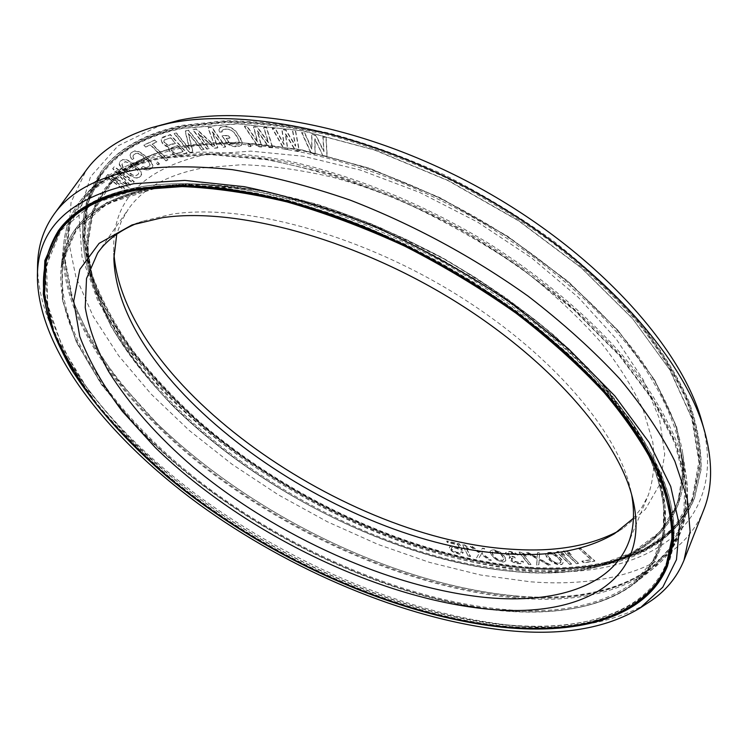 <?xml version="1.0" encoding="UTF-8"?>
<svg xmlns="http://www.w3.org/2000/svg" width="748" height="748" viewBox="0 0 748 748"><rect width="100%" height="100%" fill="white"/><g stroke="black" fill="none" stroke-linecap="round" stroke-linejoin="round"><path stroke-width="0.56" stroke-dasharray="3.74 2.81" d="M560.635 561.019L557.681 557.559L552.968 554.455L549.546 553.782L547.667 554.707L547.863 556.362L549.06 557.961L552.669 561.365L555.502 562.879L560.317 563.225L560.757 560.738L559.569 559.139L555.942 555.708L553.09 554.175L548.275 553.857L547.994 556.082L552.791 561.084L555.633 562.608L559.037 563.281L560.935 562.384L560.757 560.738M528.509 567.162C418.945 558.812 292.375 501.534 200.726 422.751C175.294 399.759 152.742 375.805 133.079 350.887C115.351 325.623 101.728 300.303 92.21 274.918L84.851 237.911L87.834 203.297L102.186 172.657C118.193 150.096 145.243 134.687 183.344 126.44L226.354 121.877C258.331 122.176 292.814 126.337 329.803 134.369C367.689 144.654 405.93 158.548 444.527 176.051C482.628 195.406 518.654 217.275 552.613 241.66C584.73 267.045 612.883 293.319 637.044 320.49C658.549 347.661 675.192 374.122 686.982 399.871C695.939 424.799 700.193 447.865 699.735 469.061L693.209 497.579C671.667 550.986 604.982 572.538 528.509 567.162M618.652 530.977L623.019 528.415L645.262 509.491L659.596 484.648L664.72 454.242L659.549 418.992L643.392 380.031L616.128 338.881L578.363 297.424L531.473 257.798L477.645 222.128L419.609 192.386L360.452 170.095L303.277 156.229L250.832 151.133L205.354 154.546C143.251 168.861 112.714 200.165 113.752 248.439L113.93 253.507M322.996 155.855L314.749 138.96L314.983 154.144L310.99 153.293L301.603 132.583L304.632 133.219L311.757 149.114L311.701 134.687L315.759 135.538L323.809 151.676L322.874 137.015L325.941 137.66L327.016 156.715L322.996 155.855L314.945 138.661L315.179 153.845L311.187 152.994L301.799 132.284L304.819 132.91L311.944 148.815L311.897 134.388L315.955 135.229L323.996 151.377L323.071 136.716L326.128 137.352L327.203 156.407L323.183 155.556M578.83 548.948L580.682 548.63L594.744 561.15L583.627 562.926L581.851 561.346L591.088 559.859L578.952 548.667L580.803 548.349L594.866 560.869L583.749 562.646L581.972 561.065L591.21 559.579L578.952 548.667M578.363 563.496L576.456 563.712L563.244 551.257L565.142 551.033L569.032 552.669L571.285 554.801L567.405 553.165L578.485 563.216L576.577 563.431L563.366 550.986L565.264 550.752L569.153 552.389L571.407 554.52L567.526 552.884L578.485 563.216M571.453 564.17L569.518 564.338L556.811 551.893L558.747 551.715L562.59 553.398L564.759 555.53L560.916 553.847L571.575 563.889L569.639 564.057L556.933 551.613L558.868 551.435L562.711 553.127L564.88 555.25L561.047 553.567L571.575 563.889M299.2 151.18L295.338 150.629L285.287 133.827L287.653 149.525L283.819 148.974L272.188 128.338L275.086 128.731L283.941 144.588L281.856 129.656L285.745 130.189L295.497 146.225L292.562 131.124L295.497 131.526L299.2 151.18L295.535 150.329L285.484 133.527L287.84 149.226L284.016 148.674L272.384 128.039L275.283 128.432L284.128 144.289L282.052 129.357L285.942 129.89L295.694 145.925L292.758 130.825L295.694 131.227L299.387 150.881M272.571 147.777L268.906 147.524L257.237 130.994L261.622 147.029L257.995 146.776L244.344 126.421L247.074 126.59L257.49 142.232L253.479 126.973L257.144 127.197L268.439 142.962L263.605 127.59L266.382 127.758L272.571 147.777L269.102 147.225L257.434 130.694L261.819 146.73L258.191 146.486L244.54 126.132L247.27 126.29L257.686 141.933L253.675 126.683L257.349 126.898L268.635 142.662L263.801 127.291L266.578 127.459L272.758 147.478M250.945 146.617L248.757 146.58L247.579 144.467L249.767 144.504L251.141 146.328L248.953 146.281L247.775 144.168L249.963 144.205L251.141 146.328M227.401 143.925L222.006 135.921L228.299 135.715L229.879 138.268L226.092 138.38L228.187 141.755L231.169 143.812L238.322 143.607L239.136 141.437L238.519 139.726L234.601 133.331L231.487 130.386L227.738 129.198L223.933 129.339L221.773 130.722L222.147 132.013L219.632 132.106L218.725 129.956L219.351 128.189L222.343 126.767L228.533 126.973L233.516 129.432L237.153 133.247L241.941 141.783L241.473 145.243L238.453 146.608L234.666 146.711L230.113 145.551L227.401 143.925L222.203 135.631L228.505 135.425L230.075 137.969L226.289 138.09L228.383 141.466L231.366 143.523L238.519 143.317L239.267 142.438L238.724 139.437L234.807 133.041L229.888 129.273L224.129 129.049L221.978 130.433L222.343 131.723L219.828 131.816L218.93 129.666L220.697 126.982L226.345 126.328L230.964 127.478L235.62 130.825L241.267 139.352L242.324 143.214L240.491 145.841L232.506 146.056L227.598 143.635M214.62 146.01L207.991 127.74L211.534 127.3L225.494 147.019L223.138 147.281L212.161 131.816L217.649 147.908L214.536 148.254L198.108 133.537L209.103 148.871L206.785 149.133L192.788 129.647L196.266 129.208L214.62 146.01L208.187 127.45L211.74 127.001L225.69 146.73L223.334 146.991L212.367 131.526L217.846 147.618L214.732 147.964L198.304 133.247L209.3 148.581L206.981 148.843L192.984 129.357L196.472 128.918L214.816 145.729M188.365 130.489L203.839 149.684L201.689 150.133L188.206 133.443L192.788 152.022L189.609 152.704L174.153 133.724L176.266 133.238L189.44 149.441L185.149 131.218L188.571 130.199L204.036 149.394L201.885 149.852L188.412 133.153L192.984 151.741L189.805 152.414L174.349 133.434L176.472 132.957L189.637 149.161L185.345 130.937L188.571 130.199M168.403 147.234L165.037 145.795L162.232 143.149L161.035 139.96L161.241 138.352L170.254 134.827L186.907 153.434L177.145 156.014L172.442 154.004L169.3 150.984L168.113 147.833L168.609 146.945L163.849 144.439L161.69 141.578L161.231 139.68L161.446 138.071L162.69 137.136L170.46 134.547L187.103 153.153L179.305 155.612L175.004 154.967L169.497 150.703L168.609 146.945M145.71 147.104L143.84 145.206L154.817 140.185L156.706 142.101L152.05 144.224L167.767 160.166L166.019 160.923L150.311 145.009L145.71 147.104L144.037 144.925L155.014 139.904L156.902 141.821L152.246 143.943L167.963 159.885L166.215 160.642L150.516 144.729L145.916 146.823M159.287 164.149L157.94 164.859L156.023 163.017L157.37 162.307L159.287 164.149L158.137 164.579L156.22 162.737L157.566 162.026L159.483 163.868M143.541 169.357L141.335 167.739L142.803 166.804L145.748 167.954L149.357 166.28L149.946 165.289L149.217 162.709L141.914 155.715L138.389 153.677L135.482 153.714L133.275 155.163L132.761 157.361L133.714 158.595L132.256 159.548L130.517 157.604L129.9 155.528L130.891 153.003L134.705 151.105L139.072 151.975L143.401 154.752L151.105 162.12L152.77 165.934L151.722 168.422L147.861 170.245L143.541 169.357L141.531 167.468L142.999 166.524L145.944 167.683L149.544 166L150.142 165.018L149.413 162.428L142.12 155.434L138.586 153.396L135.678 153.443L133.471 154.892L132.957 157.08L133.911 158.314L132.452 159.268L130.713 157.323L130.096 155.257L131.087 152.732L134.911 150.825L139.268 151.704L143.597 154.471L151.302 161.839L152.966 165.663L151.909 168.141L148.057 169.974L143.738 169.085M129.198 175.041L123.083 169.974L120.017 166.393L119.213 164.308L119.839 161.652L122.962 159.614L127.113 160.203L131.461 162.737L139.474 169.759L141.475 173.564L140.783 176.182L137.613 178.155L133.49 177.547L129.198 175.041L121.438 167.833L119.409 164.036L120.035 161.381L123.158 159.343L127.319 159.932L131.657 162.466L139.67 169.487L140.886 171.208L141.634 174.686L139.278 177.332L136.155 177.912L129.395 174.77M129.208 187.477L111.312 178.548L126.795 190.244L125.767 191.413L106.113 176.584L107.609 174.77L127.805 185.102L112.677 168.674L114.21 166.823L134.088 181.886L133.041 183.092L117.417 171.264L130.591 185.887L129.208 187.477L111.508 178.276L126.982 189.964L125.954 191.151L106.31 176.313L107.806 174.499L128.002 184.821L112.873 168.394L114.407 166.552L134.285 181.614L133.228 182.821L117.614 170.993L130.788 185.616L129.404 187.206M559.093 557.223L561.374 559.607L563.066 562.833L561.916 564.525L557.933 564.693L553.782 563.235L549.434 560.14L546.218 556.437L545.657 553.698L546.545 552.819L550.519 552.622L554.707 554.09L559.214 556.942L561.496 559.326L563.188 562.561L562.029 564.254L558.055 564.413L551.145 561.159L547.284 557.494L545.554 554.259L546.666 552.548L550.65 552.342L554.838 553.81L559.214 556.942M539.177 560.13L538.71 565.011L536.671 564.983L537.008 558.812L525.956 552.716L527.995 552.735L537.12 557.774L537.578 552.809L539.645 552.828L539.065 558.831L550.35 565.189L548.284 565.161L539.299 559.85L538.831 564.74L536.793 564.712L537.129 558.532L526.078 552.445L528.125 552.463L537.251 557.494L537.709 552.529L539.775 552.548L539.186 558.56L550.472 564.908L548.406 564.88L539.299 559.85M530.846 564.656L528.761 564.544L518.925 552.351L521.019 552.445L524.591 554.38L526.265 556.465L522.702 554.539L530.968 564.385L528.883 564.273L519.047 552.08L521.141 552.174L524.713 554.109L526.386 556.194L522.824 554.268L530.968 564.385M513.941 562.664L510.295 560.448L509.117 558.429L509.248 557.718L510.622 557.354L507.359 555.642L505.424 553.062L507.097 551.753L510.099 551.753L516.784 554.006L517.915 555.072L516.129 554.923L513.39 553.483L509.996 552.959L508.416 553.071L507.612 554.212L510.566 556.39L514.493 557.204L515.26 558.232L511.23 558.606L512.062 560.598L513.876 561.711L518.86 562.618L520.963 562.318L521.272 561.393L523.048 561.542L523.123 562.992L521.393 563.796L517.336 563.674L513.941 562.664L510.416 560.177L509.238 558.158L509.369 557.447L510.753 557.092L507.481 555.371L505.555 552.791L507.219 551.482L510.22 551.482L514.717 552.576L518.037 554.801L511.539 552.8L507.864 553.23L507.733 553.941L509.594 555.549L514.615 556.933L515.381 557.961L511.351 558.335L512.913 560.869L518.981 562.346L521.085 562.047L521.393 561.122L523.179 561.271L523.245 562.72L521.515 563.525L517.457 563.412L514.063 562.393M505.723 560.85L503.834 561.972L501.833 561.944L495.625 559.523L490.669 554.053L490.08 551.201L491.95 550.051L493.96 550.07L498.617 551.594L501.609 553.614L505.18 558.017L505.854 560.579L503.956 561.711L501.955 561.673L497.336 560.149L494.363 558.158L490.791 553.791L490.164 551.856L490.781 550.313L494.082 549.799L500.337 552.23L503.806 555.465L505.302 557.746L505.854 560.579M481.17 554.502L478.748 558.27L476.57 557.886L479.356 553.071L469.828 546.302L472.025 546.676L479.879 552.276L482.32 548.443L484.545 548.826L481.553 553.455L491.193 560.458L488.986 560.074L481.291 554.231L478.87 558.008L476.691 557.625L479.477 552.809L469.959 546.031L472.147 546.414L480.01 552.015L482.451 548.181L484.667 548.555L481.684 553.193L491.314 560.196L489.108 559.803L481.291 554.231M452.54 547.489L451.633 547.704L451.166 548.864L453.129 551.014L458.272 552.856L460.562 552.763L460.88 551.987L463.124 552.52L462.797 553.286L462.096 553.969L458.805 554.034L452.447 551.697L449.642 549.135L449.408 547.181L450.09 546.489L453.382 546.405L459.777 548.751L458.075 544.937L447.248 542.412L446.706 541.215L459.422 544.17L462.171 550.378L452.662 547.227L451.764 547.442L451.296 548.602L453.26 550.752L456.177 552.071L459.777 552.707L461.011 551.725L463.246 552.248L462.227 553.707L458.926 553.772L452.577 551.435L449.333 547.929L450.221 546.227L451.755 545.947L455.747 546.666L459.908 548.49L458.206 544.666L447.379 542.15L446.837 540.954L459.543 543.908L462.301 550.117L452.662 547.227M468.211 556.138L462.367 544.75L464.592 545.199L467.696 547.368L468.687 549.312L465.593 547.153L470.427 556.596L468.211 556.138L462.498 544.488L464.723 544.937L467.827 547.097L468.818 549.051L465.724 546.891L470.548 556.325L468.341 555.876M175.425 143.42L170.451 137.866L164.308 139.904L163.765 141.615L164.513 142.905L166.608 144.766L169.272 145.421L175.425 143.42L170.647 137.585L163.896 140.334L164.71 142.625L168.15 145.065L175.621 143.139M174.013 152.994L176.678 153.658L182.839 151.704L177.547 145.795L171.395 147.786L170.843 149.478L171.582 150.759L174.013 152.994L176.874 153.377L183.036 151.414L177.744 145.514L170.983 148.207L171.778 150.47L174.209 152.714M122.307 163.7L121.887 164.766L122.896 167.365L130.451 173.975L135.388 175.948L138.333 174.153L138.773 173.097L137.782 170.497L128.338 162.653L125.225 161.858L122.504 163.419L122.083 164.485L123.093 167.094L132.489 174.873L134.135 175.537L136.828 175.303L138.52 173.882L138.782 171.61L136.557 168.683L130.386 163.56L125.421 161.577L122.504 163.419M503.198 557.522L500.664 554.184L498.205 552.473L493.156 551.37L491.988 553.071L492.633 554.539L495.176 557.858L497.616 559.56L502.637 560.673L503.834 558.99L503.329 557.26L500.786 553.913L498.327 552.202L494.924 551.07L492.539 551.463L492.109 552.8L492.764 554.277L495.298 557.597L497.738 559.289L502.759 560.402L503.965 558.719L503.329 557.26M137.398 223.175L142.625 221.202L172.246 214.115C242.015 203.475 354.29 232.478 451.596 291.43C548.948 350.373 617.38 430.212 630.545 489.435L633.079 500.384M631.695 494.914L630.545 489.435M633.444 518.252L641.859 507.453L648.264 495.26C653.63 479.468 655.145 461.731 652.789 442.04L643.402 410.428C633.182 388.062 618.755 365.061 600.111 341.443C579.167 317.816 554.773 294.908 526.947 272.74C468.959 229.543 398.983 195.228 333.066 177.369C300.631 169.805 270.262 165.579 241.959 164.7L203.708 167.795C167.823 174.527 142.662 188.384 128.217 209.365L121.363 221.305L116.744 234.199M529.042 567.844C419.02 559.42 292.01 501.917 200.025 422.835C161.4 388.418 129.628 350.999 107.647 312.599C94.903 286.942 86.918 261.809 83.711 237.219L86.721 202.446L101.158 171.675C117.202 149.067 144.308 133.621 182.475 125.327L225.634 120.718C257.742 120.998 292.365 125.159 329.503 133.209C367.549 143.513 405.958 157.454 444.723 175.032C482.993 194.461 519.187 216.415 553.305 240.903C585.572 266.391 613.856 292.786 638.138 320.069C659.736 347.353 676.463 373.935 688.31 399.797C697.304 424.836 701.587 447.996 701.128 469.286L694.583 497.925C672.948 551.641 605.88 573.277 529.042 567.844M701.848 421.479C731.507 529.519 640.812 580.093 531.417 570.874C403.481 560.738 254.124 485.994 160.268 388.147L124.514 345.137L97.782 300.818L81.962 256.695L78.951 214.592L90.517 176.79L117.988 145.86L161.802 124.589M703.718 509.94C681.335 566.171 610.751 588.068 530.435 581.804L480.74 575.034L429.595 562.403L378.161 544.479L327.456 521.805L278.462 494.914L232.104 464.302L189.347 430.521L151.199 394.149L118.745 355.842L93.21 316.413L75.857 276.844L68.04 238.313L71.069 202.278L86.104 170.404M37.559 266.092C38.148 340.798 108.133 429.53 200.314 497.42C293.44 565.236 409.362 614.463 510.978 625.291C567.545 631.237 613.538 623.542 648.946 602.205M102.186 172.657L101.691 173.34C81.373 204.101 78.418 239.687 92.817 280.107C68.367 211.908 93.453 146.271 182.531 128.422L238.303 123.888L303.641 130.984L375.122 150.096L448.37 180.558L518.607 220.641L581.205 267.662L632.397 318.414L669.628 369.587L691.75 418.179L698.894 461.815L692.171 498.813L673.331 528.21L644.411 549.612L607.507 563.057L596.708 565.628L632.172 552.66L659.783 532.015L677.529 503.675L683.494 468.042L676.061 426.079L654.229 379.395L617.932 330.279L568.321 281.557L507.855 236.377L440.161 197.771L369.606 168.263L300.743 149.553L237.733 142.279L183.858 146.141C97.698 162.372 72.855 224.868 96.436 290.607C77.231 235.536 90.246 183.812 146.58 158.8L112.733 181.465L93.21 211.778L87.376 247.466L94.024 286.428L111.62 326.848C128.132 354 148.684 380.47 173.274 406.267C263.184 495.064 401.424 562.561 518.766 571.883C614.828 579.653 693.91 540.056 681.119 452.662C690.189 513.633 653.481 552.333 596.708 565.628C573.295 571.033 547.564 572.725 519.495 570.724C354.926 559.71 144.345 425.734 96.436 290.607L92.817 280.107C142.709 420.273 357.937 557.195 527.639 568.415C556.596 570.453 583.216 568.658 607.507 563.057C649.348 553.557 677.81 531.987 692.891 498.355C671.367 551.734 604.683 573.249 528.2 567.835C418.628 559.448 292.029 502.151 200.342 423.368C174.901 400.376 152.349 376.422 132.667 351.513C114.93 326.25 101.298 300.939 91.761 275.563L84.393 238.556L87.357 203.961L101.691 173.34C117.688 150.787 144.738 135.388 182.839 127.16L225.849 122.616C257.836 122.924 292.328 127.095 329.316 135.136C367.212 145.43 405.472 159.333 444.078 176.846C482.189 196.21 518.224 218.089 552.202 242.474C584.338 267.868 612.49 294.142 636.679 321.303C658.193 348.475 674.846 374.935 686.645 400.685C695.612 425.612 699.866 448.669 699.417 469.856L693.209 497.579M681.119 452.662C675.93 423.826 661.541 391.643 637.857 358.002C604.132 312.954 553.38 267.335 493.166 229.421C386.099 163.111 260.285 132.677 183.092 147.814C169.516 150.376 157.351 154.041 146.58 158.8L124.383 168.599C135.444 163.709 148.011 159.96 162.054 157.351L199.146 153.602C226.466 153.602 255.919 156.51 287.522 162.316C351.99 176.378 422.779 205.148 487.088 244.129C550.565 284.025 604.057 331.822 639.484 378.722C655.687 402.013 668.142 424.471 676.828 446.098L684.738 476.663C689.581 516.7 678.707 547.05 652.106 567.732L672.302 545.367L683.681 516.84L684.888 482.563L674.846 443.321L652.92 400.358L619.148 355.337L574.333 310.308L520.159 267.55C480.179 240.847 438.235 217.556 394.318 197.687C350.298 180.315 307.755 167.664 266.699 159.717L210.029 154.593L161.306 158.426C101.13 171.947 69.012 200.791 64.973 244.951C68.18 211.413 87.984 185.962 124.383 168.599L89.816 191.937L70.34 223.185L65.16 259.958L72.902 300.06C83.785 327.792 99.634 355.487 120.456 383.135L156.893 423.312C250.963 514.615 393.691 584.599 515.363 595.857C614.893 605.151 697.781 566.442 684.738 476.663L681.119 452.662M514.905 596.867C572.557 602.047 618.287 592.332 652.106 567.732L633.818 582.318L652.845 561.056L663.252 533.866L663.766 501.151L653.397 463.666L631.593 422.592L598.419 379.507L554.717 336.348C520.87 308.176 483.638 282.192 443.04 258.415L380.405 227.719C337.909 210.749 296.844 198.239 257.237 190.188L202.549 184.578L155.5 187.524C97.343 199.436 66.329 226.326 62.458 268.214L64.973 244.951C58.896 317.068 123.785 405.304 212.554 472.465C302.22 539.598 415.888 587.816 514.905 596.867M650.657 455.513L626.964 417.917C677.735 491.922 672.929 552.108 633.818 582.318C601.691 605.665 557.69 614.641 501.815 609.237C405.837 599.803 294.74 552.417 207.009 487.116C120.129 421.797 56.698 336.647 62.458 268.214C66.114 227.018 96.782 200.511 154.462 188.702C169.665 186.205 186.486 185.27 204.933 185.906C186.439 185.27 169.553 186.205 154.266 188.72L107.385 203.718L76.745 229.197L62.234 262.501L62.72 301.033L76.502 342.462L101.625 384.809L136.155 426.491C227.588 522.057 376.524 598.157 501.338 610.77C563.581 616.343 618.016 604.58 646.141 571.65C673.621 538.541 671.124 482.871 626.964 417.917L608.928 393.962L587.517 369.793L562.935 345.754L535.475 322.238L505.508 299.611L473.456 278.247L439.815 258.49L405.117 240.678L369.905 225.064L334.739 211.88L300.172 201.296L266.709 193.423L234.825 188.3L204.933 185.906L192.965 185.476L160.493 186.046M671.975 521.786C677.922 602.682 597.895 635.015 502.235 624.758C373.187 610.723 220.071 532.352 124.991 434.121L88.975 391.232L62.533 347.614L47.704 304.885L46.554 265.054L60.943 230.534L92.163 204.064L140.456 188.421M650.966 456.065L633.734 427.8L614.978 402.892L592.659 377.721L567.003 352.663L538.308 328.101L506.957 304.455L473.409 282.108L438.197 261.435L401.882 242.782L365.043 226.438L328.279 212.638L292.169 201.567L257.256 193.33L224.045 187.972L192.965 185.476L159.866 186.084M59.681 231.413L46.516 260.669L44.936 294.086L53.819 330.092C64.375 354.898 79.026 379.75 97.764 404.649C118.427 429.277 141.914 453.054 168.244 475.99C262.941 554.698 391.559 613.902 502.048 625.852C579.139 633.752 645.917 615.576 666.375 564.946M486.742 291.645C454.831 270.692 421.479 252.356 386.688 236.639M545.544 628.189L502.609 626.534C344.828 610.564 147.216 494.026 71.023 367.324M58.344 230.786L58.596 230.421C73.79 208.963 100.447 194.77 138.567 187.842L181.914 184.653C214.321 185.897 249.449 191.011 287.288 199.987C326.137 211.198 365.501 225.98 405.36 244.306C444.77 264.437 482.161 286.961 517.513 311.879C551.014 337.713 580.457 364.267 605.861 391.55C628.535 418.73 646.216 445.032 658.904 470.455C668.675 494.961 673.602 517.476 673.686 537.98L667.618 565.74M52.584 242.941L45.123 273.338L48.031 306.942C54.651 330.448 65.478 354.337 80.522 378.591C106.02 415.131 138.726 449.819 178.65 482.647C272.366 557.447 396.16 613.089 502.955 624.524C572.725 631.536 633.949 617.549 660.447 577.11M673.443 536.849C675.846 505.405 662.924 468.575 634.687 426.351L615.875 401.433L593.51 376.253L567.826 351.195L539.102 326.642L507.742 303.005L474.204 280.659L438.992 259.995L402.676 241.342L365.847 224.989L329.083 211.179L292.964 200.09L258.041 191.825L224.802 186.439L193.676 183.905C174.144 183.213 156.369 184.204 140.344 186.888C115.108 191.254 94.865 199.09 79.615 210.384M667.459 566.152L667.786 565.329C682.615 528.873 671.582 482.554 634.687 426.351L609.826 392.532L588.367 368.353L563.758 344.314L536.279 320.799L506.303 298.171L474.241 276.816L440.609 257.069L405.902 239.248L370.69 223.624L335.525 210.431L300.948 199.838L267.466 191.937L235.555 186.776L205.625 184.345C186.822 183.681 169.684 184.625 154.191 187.187C95.987 199.136 64.973 226.027 61.121 267.868C55.315 336.572 119.016 422.05 206.214 487.612C294.273 553.165 405.753 600.747 502.132 610.284C558.307 615.744 602.533 606.731 634.818 583.262C674.659 552.501 679.268 490.997 627.909 416.505C672.443 481.815 675.033 537.84 647.45 571.154C619.232 604.3 564.553 616.128 502.048 610.546C376.908 597.914 227.673 521.665 136.024 425.855L101.41 384.061L76.212 341.574L62.393 300.013L61.888 261.342L76.418 227.897L107.142 202.287L154.153 187.187C169.665 184.625 186.822 183.681 205.625 184.345L193.676 183.905C174.06 183.204 156.154 184.204 139.97 186.907C101.448 193.872 74.323 208.374 58.596 230.421L58.082 231.141M634.818 583.262L653.902 561.926L664.327 534.633L664.822 501.796L654.397 464.171L632.481 422.929L599.148 379.666L555.24 336.338C521.234 308.045 483.834 281.968 443.05 258.088C401.18 236.106 359.134 218.126 316.909 204.148L256.471 189.627L201.577 183.999L154.369 186.981C96.09 198.94 65.011 225.905 61.121 267.868L63.645 244.596C67.713 200.352 99.886 171.442 160.184 157.865L209.066 153.994L265.942 159.128L328.568 173.62C372.317 187.823 415.841 206.28 459.16 228.982C501.31 253.703 539.878 280.799 574.866 310.27L619.886 355.468L653.827 400.666L675.855 443.798L685.953 483.189L684.757 517.588L673.359 546.218L653.116 568.658C619.129 593.398 573.164 603.14 515.213 597.904C415.804 588.76 301.753 540.337 211.759 472.951C122.681 405.547 57.531 316.993 63.645 244.596C66.946 210.543 87.067 184.719 124.009 167.122C135.042 162.251 147.562 158.511 161.559 155.902L198.762 152.106C226.158 152.087 255.713 154.976 287.41 160.792C352.102 174.845 423.144 203.69 487.696 242.782C551.416 282.809 605.123 330.784 640.709 377.852C656.978 401.237 669.488 423.779 678.221 445.499L686.187 476.186C691.124 516.803 680.1 547.62 653.116 568.658L634.818 583.262M516.045 596.062C616.006 605.403 699.361 566.507 686.187 476.186L682.55 452.194C677.314 423.237 662.85 390.924 639.054 357.142C605.179 311.916 554.221 266.138 493.774 228.093C386.277 161.577 260.024 131.124 182.606 146.384C169.085 148.946 156.958 152.601 146.206 157.342L124.009 167.122L89.246 190.562L69.639 221.941L64.393 258.873L72.145 299.144L91.191 340.892C108.806 368.914 130.535 396.244 156.388 422.882C250.748 514.521 393.916 584.749 516.045 596.062M519.449 572.098C401.639 562.72 262.959 494.98 172.76 405.855C148.085 379.956 127.469 353.374 110.91 326.119L93.266 285.53L86.618 246.401L92.509 210.553L112.163 180.109L146.206 157.342C89.087 182.587 75.772 235.34 95.146 290.71C71.584 224.905 96.455 162.363 182.736 146.084L236.751 142.214L299.939 149.488L369.007 168.253L439.805 197.837L507.742 236.555L568.433 281.874L618.241 330.738L654.696 380.003L676.65 426.818L684.158 468.903L678.221 504.629L660.465 533.053L632.827 553.763L597.306 566.778C654.435 553.464 691.844 513.96 682.55 452.194C695.472 540.112 615.931 579.915 519.449 572.098M519.57 571.893C547.835 573.931 573.744 572.229 597.306 566.778L608.115 564.198L645.075 550.696L674.023 529.238L692.872 499.758L699.558 462.657L692.349 418.908L670.115 370.166L632.724 318.854L581.327 267.962L518.495 220.8L448.015 180.614L374.524 150.058L302.837 130.909L237.322 123.803L181.418 128.357C92.21 146.243 67.096 211.936 91.527 280.201C77.025 239.528 80.064 203.578 100.662 172.358C116.697 149.759 143.803 134.322 181.96 126.047L225.139 121.457C257.237 121.746 291.87 125.916 329.017 133.976C367.072 144.289 405.491 158.239 444.275 175.827C482.554 195.265 518.757 217.229 552.894 241.716C585.179 267.214 613.463 293.609 637.764 320.892C659.381 348.175 676.117 374.748 687.973 400.61C696.977 425.64 701.259 448.8 700.811 470.081L694.275 498.701C678.95 532.819 650.227 554.651 608.115 564.198C583.674 569.845 556.867 571.64 527.714 569.583C357.432 558.204 141.522 420.815 91.527 280.201L95.146 290.71C143.149 426.276 354.421 560.738 519.57 571.893M101.158 171.675L86.235 203.11L83.252 237.873L90.648 275.04C100.223 300.518 113.902 325.941 131.713 351.308C151.47 376.319 174.106 400.367 199.641 423.452C291.664 502.534 418.702 560.065 528.733 568.527C605.581 573.987 672.648 552.389 694.275 498.701L694.583 497.925M142.625 221.202L132.031 224.933M627.768 544.497L648.264 495.26M97.633 253.048L128.217 209.365M113.874 258.462L113.752 248.439M614.491 533.689L623.019 528.415"/><path stroke-width="1.12" d="M113.93 253.507C123.822 386.838 346.801 541.243 514.596 549.397C555.829 551.968 590.509 545.825 618.652 530.977M666.047 565.769C645.599 616.361 578.83 634.491 501.73 626.562C391.232 614.576 262.576 555.343 167.851 476.635C141.512 453.699 118.016 429.922 97.343 405.304C78.587 380.405 63.926 355.562 53.351 330.756L44.45 294.768L46.011 261.37L59.157 232.123C74.295 210.721 100.887 196.584 138.95 189.712L182.147 186.589C214.433 187.86 249.421 192.975 287.11 201.951C325.819 213.143 365.015 227.878 404.715 246.148C443.966 266.204 481.188 288.644 516.391 313.468C549.752 339.19 579.083 365.632 604.375 392.794C626.955 419.852 644.561 446.042 657.202 471.343C666.945 495.737 671.854 518.14 671.928 538.551L666.047 565.769L670.573 550.809L672.377 535.297L671.639 518.486L668.245 500.468L662.111 481.366L653.172 461.32L641.41 440.497L626.824 419.095L609.47 397.328L589.471 375.431L566.975 353.654L542.178 332.252L515.335 311.495L486.742 291.645M487.2 609.068C376.076 597.97 242.268 531.884 155.621 447.893L122.223 411.166C103.308 386.043 89.143 361.125 79.727 336.422L73.715 301.135L79.802 269.467L99.082 243.381L132.031 224.933L162.222 217.733C233.423 206.944 348.867 236.91 449.09 297.592C549.359 358.264 619.718 440.133 633.079 500.384C651.723 582.187 579.158 618.503 487.2 609.068M631.695 494.914C635.033 513.839 633.734 530.369 627.768 544.497C609.947 586.937 554.221 603.524 488.257 597.717C391.802 588.751 277.153 536.821 193.442 467.266C157.837 436.767 129.582 404.874 108.675 371.597C96.698 349.653 88.881 328.307 85.235 307.587L86.525 278.508L97.633 253.048C106.366 240.445 119.624 230.487 137.398 223.175M116.744 234.199L113.874 258.462C117.679 388.857 341.574 545.629 508.434 553.931C551.229 556.708 586.582 549.958 614.491 533.689L633.444 518.252M37.4 276.723C37.97 349.531 107.076 436.729 198.201 503.666C290.233 570.537 404.78 619.288 504.769 630.227C560.439 636.23 605.534 628.834 640.064 608.03L662.803 587.161L676.463 559.663L679.521 525.835L670.694 486.396L649.17 442.536L614.847 395.954L568.48 348.82L511.819 303.566C469.772 275.086 425.528 250.075 379.096 228.542C332.523 209.618 287.587 195.667 244.287 186.682L184.747 180.408L133.929 183.671C69.424 197.668 37.25 228.682 37.4 276.723L37.559 266.092C37.737 246.709 43.291 229.337 54.221 213.993C69.919 192.03 97.09 177.295 135.734 169.796C164.251 165.897 196.415 165.85 232.235 169.646C269.738 175.799 309.046 185.953 350.129 200.109C413.27 224.615 472.633 256.658 528.228 296.236C562.992 323.033 593.547 350.625 619.886 379.002C643.383 407.286 661.7 434.682 674.836 461.17L687.29 498.392L690.105 531.622L684.009 560.215L703.718 509.94C712.517 488.042 712.853 461.974 704.738 431.755C684.962 359.059 602.346 265.372 488.79 199.763C375.262 134.144 247.495 106.618 168.665 123.383L151.582 127.656C121.718 136.996 99.895 151.246 86.104 170.404L54.221 213.993M502.291 627.245C391.326 615.155 262.23 555.699 167.15 476.682C127.179 442.349 93.902 405.313 70.349 367.595C56.539 342.444 47.517 317.937 43.281 294.067L44.861 260.519L58.082 231.141C73.257 209.692 99.905 195.518 138.025 188.608L181.381 185.439C213.788 186.691 248.925 191.815 286.764 200.801C325.632 212.03 365.005 226.812 404.874 245.157C444.303 265.297 481.703 287.83 517.074 312.748C550.584 338.582 580.055 365.146 605.469 392.42C628.152 419.609 645.842 445.901 658.549 471.315C668.329 495.821 673.265 518.317 673.35 538.812L667.459 566.152C646.917 617.044 579.765 635.23 502.291 627.245M151.582 127.656L178.594 120.381C256.059 103.879 380.695 130.619 491.23 194.527C601.803 258.434 682.363 349.952 701.848 421.479L704.738 431.755M640.064 608.03L648.946 602.205C665.215 591.668 676.903 577.671 684.009 560.215M671.975 521.786C670.451 501.74 663.345 479.646 650.657 455.513M160.493 186.046L140.456 188.421M386.688 236.639C293.543 194.424 200.688 178.351 139.483 188.954C101.429 195.836 74.819 209.992 59.681 231.413C75.118 209.664 101.971 195.35 140.259 188.44L159.866 186.084M71.023 367.324C39.111 314.815 34.885 269.299 58.344 230.786M545.544 628.189C606.974 626.992 647.675 606.179 667.618 565.74M660.447 577.11C667.955 565.628 672.293 552.211 673.443 536.849M52.584 242.941C58.251 230.44 67.264 219.594 79.615 210.384M666.375 564.946C678.249 535.998 673.106 499.701 650.966 456.065M59.157 232.123L59.681 231.413"/></g></svg>
